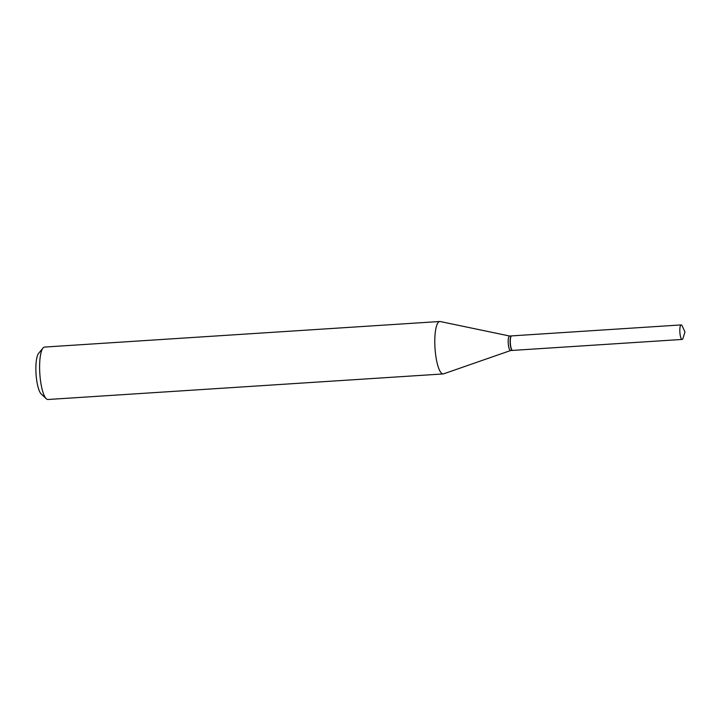 <?xml version="1.0" encoding="UTF-8"?>
<svg xmlns="http://www.w3.org/2000/svg" width="721" height="721" viewBox="0 0 721 721"><rect width="100%" height="100%" fill="white"/><g stroke="black" fill="none" stroke-linecap="round" stroke-linejoin="round"><path stroke-width="1.08" d="M681.192 324.919A7.273 1.793 -93.7 0 1 681.201 324.919A7.273 1.793 -93.7 0 1 682.255 326.036L684.95 331.966L683.039 338.194A7.273 1.793 -93.7 0 1 682.156 339.438A7.273 1.793 -93.7 0 1 682.138 339.438A7.273 1.793 -93.7 0 1 679.876 332.318A7.273 1.793 -93.7 0 1 681.192 324.919L511.685 335.887A7.273 1.793 -93.7 0 1 511.685 335.887A7.273 1.793 -93.7 0 1 511.694 335.887A7.273 1.793 -93.7 0 0 510.36 343.286A7.273 1.793 -93.7 0 0 512.622 350.406A7.273 1.793 -93.7 0 1 512.622 350.406L682.138 339.438M512.514 350.397A7.273 1.793 -93.7 0 1 512.406 350.424A7.273 1.793 -93.7 0 1 510.153 343.331A7.273 1.793 -93.7 0 1 511.468 335.905A7.273 1.793 -93.7 0 1 511.577 335.905M510.576 350.541L443.613 373.848A26.271 6.489 -93.7 0 1 443.172 373.938L48.001 399.497A26.271 6.489 -93.7 0 1 46.288 398.74L41.214 393.981A21.017 5.191 -93.7 0 1 36.05 374.091A21.017 5.191 -93.7 0 1 38.592 353.416L43.008 348.036A26.271 6.489 -93.7 0 1 44.603 347.062L439.783 321.503A26.271 6.489 -93.7 0 1 440.225 321.53L509.639 336.022M46.288 398.74A26.271 6.489 -93.7 0 1 39.835 373.884A26.271 6.489 -93.7 0 1 43.008 348.036M443.172 373.938A26.271 6.489 -93.7 0 1 435.015 348.324A26.271 6.489 -93.7 0 1 439.783 321.503M510.639 350.514A7.273 1.793 -93.7 0 1 510.513 350.541A7.273 1.793 -93.7 0 1 508.251 343.448A7.273 1.793 -93.7 0 1 509.576 336.022A7.273 1.793 -93.7 0 1 509.702 336.031M512.406 350.424L510.513 350.541M511.468 335.905L509.576 336.022"/></g></svg>

